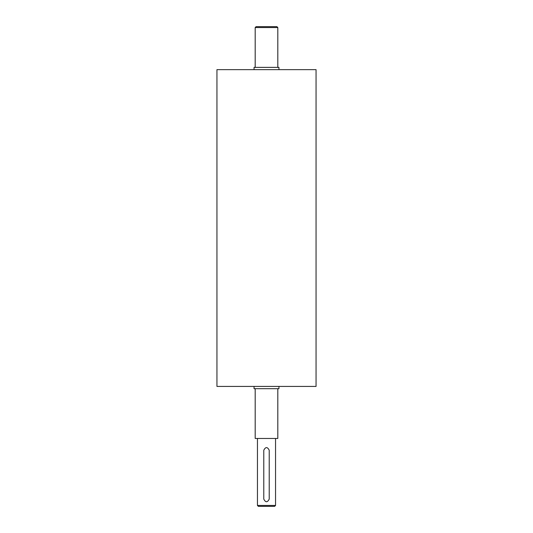 <?xml version="1.0" encoding="UTF-8"?>
<svg xmlns="http://www.w3.org/2000/svg" width="533" height="533" viewBox="0 0 533 533"><rect width="100%" height="100%" fill="white"/><g stroke="black" fill="none" stroke-linecap="round" stroke-linejoin="round"><path stroke-width="0.8" d="M278.946 386.425L278.946 388.69L254.054 388.69L254.054 386.425M278.946 69.643L278.946 67.378L254.054 67.378L254.054 69.643M263.782 450.232C265.594 446.734 267.406 446.734 269.218 450.232L269.218 499.108C267.406 502.612 265.594 502.612 263.782 499.108L263.782 450.232M275.548 505.444L257.452 505.444L258.352 506.35L274.648 506.35L275.548 505.444L275.548 438.466M277.813 27.556L276.907 26.65L256.093 26.65L255.187 27.556L277.813 27.556L277.813 67.378M316.056 386.425L216.944 386.425L216.944 69.643L316.056 69.643L316.056 386.425M277.813 388.69L277.813 438.466L255.187 438.466L255.187 388.69M257.452 438.466L257.452 505.444M255.187 27.556L255.187 67.378"/></g></svg>
